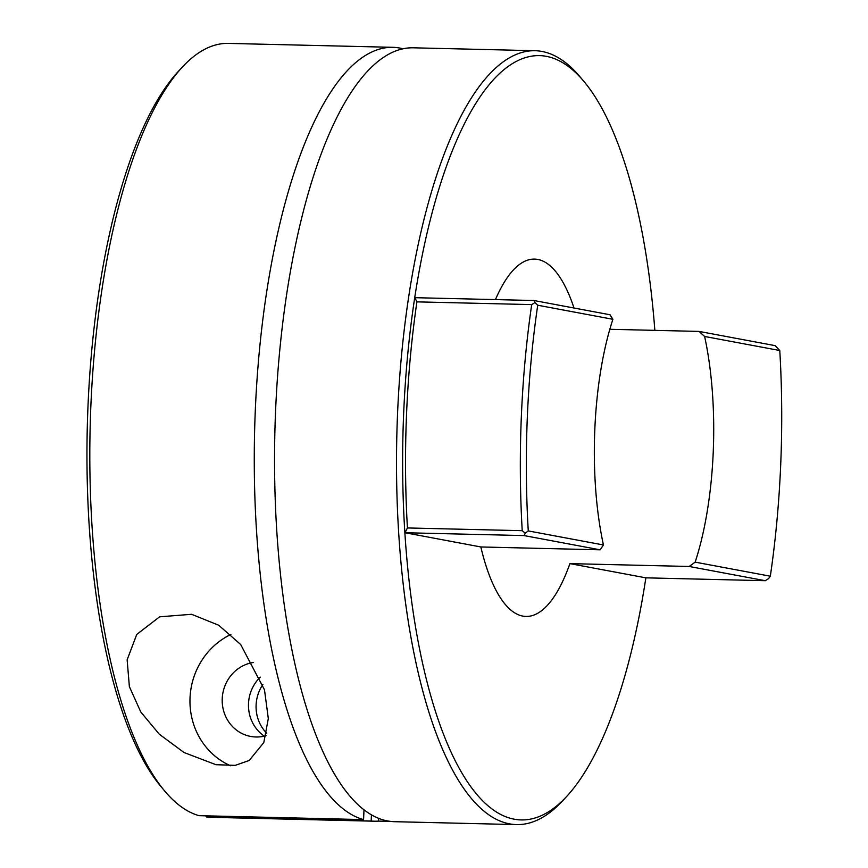 <?xml version="1.0" encoding="UTF-8"?>
<svg xmlns="http://www.w3.org/2000/svg" width="868" height="868" viewBox="0 0 868 868"><rect width="100%" height="100%" fill="white"/><g stroke="black" fill="none" stroke-linecap="round" stroke-linejoin="round"><path stroke-width="1.3" d="M253.239 662.512A37.508 35.317 -79.4 0 0 222.23 698.718A37.508 35.317 -79.4 0 0 250.678 736.433A37.508 35.317 -79.4 0 0 266.085 735.706M260.248 677.149A37.508 35.317 -79.4 0 0 248.508 703.633A37.508 35.317 -79.4 0 0 264.339 736.151M264.49 689.821L268.31 718.53L263.807 742.563L249.17 760.487L235.217 765.37L215.948 764.697L184.005 752.513L159.235 734.176L140.768 711.955L129.365 686.61L127.14 659.799L136.764 634.41L159.625 616.822L191.589 614.294L218.693 625.231L240.642 644.468L264.49 689.821M230.877 634.475A71.675 67.476 -79.4 0 0 190.027 697.948A71.675 67.476 -79.4 0 0 230.693 765.815M262.896 684.472A37.508 35.317 -79.4 0 0 256.103 705.066A37.508 35.317 -79.4 0 0 266.682 733.2M206.703 817.092A387.052 128.974 91.4 0 0 209.861 817.287L374.325 821.204A387.052 128.974 -88.6 0 1 371.178 821.019L206.703 817.092L205.586 815.822M392.781 47.317L228.317 43.4A387.052 128.974 91.4 0 0 182.15 67.281A387.052 128.974 91.4 0 0 90.153 427.273A387.052 128.974 91.4 0 0 164.887 791.225A387.052 128.974 91.4 0 0 199.108 815.67L363.573 819.598A387.052 128.974 -88.6 0 1 255.116 415.002A387.052 128.974 -88.6 0 1 392.781 47.317A387.052 128.974 -88.6 0 1 399.747 48.055A387.052 128.974 -88.6 0 1 402.893 48.76M566.771 796.347L562.724 800.719A387.052 128.974 -88.6 0 1 516.558 824.6A387.052 128.974 -88.6 0 1 509.603 823.862A387.052 128.974 -88.6 0 1 397.153 424.116A387.052 128.974 -88.6 0 1 535.014 50.713A387.052 128.974 -88.6 0 1 541.979 51.451A387.052 128.974 -88.6 0 1 579.987 76.775L583.828 81.332A382.278 127.379 91.4 0 0 546.276 56.322A382.278 127.379 91.4 0 0 414.72 297.681A382.278 127.379 91.4 0 0 404.868 532.746A382.278 127.379 91.4 0 0 514.301 819.208A382.278 127.379 91.4 0 0 566.771 796.347A382.278 127.379 91.4 0 0 645.868 577.838L765.25 580.703L689.203 566.479L695.149 562.139A178.721 59.556 91.4 0 0 713.246 451.794A178.721 59.556 91.4 0 0 704.61 336.459L699.055 331.413L609.824 329.287M516.558 824.6L394.593 821.692A387.052 128.974 -88.6 0 1 387.638 820.954A387.052 128.974 -88.6 0 1 275.189 421.208A387.052 128.974 -88.6 0 1 413.049 47.805L535.014 50.713M390.426 821.388L378.513 821.106A387.052 128.974 -88.6 0 1 374.325 821.204M689.203 566.479L569.907 563.625L645.868 577.838M414.72 297.681L533.939 300.512L609.976 314.748L612.895 319.294A178.721 59.556 91.4 0 0 594.808 429.638A178.721 59.556 91.4 0 0 603.444 544.974L600.124 549.813L480.829 546.959A178.721 59.556 91.4 0 0 526.03 616.432A178.721 59.556 91.4 0 0 569.907 563.625M164.887 791.225L161.112 786.734A382.354 127.401 -88.6 0 1 87.288 427.197A382.354 127.401 -88.6 0 1 178.168 71.588L182.15 67.281M573.998 308.01A178.721 59.556 91.4 0 0 534.558 259.098A178.721 59.556 91.4 0 0 495.454 299.601M695.149 562.139L770.317 576.2A382.354 127.401 91.4 0 0 779.779 350.52L704.61 336.459M600.124 549.813L524.066 535.578L405.031 532.735L407.428 527.95L522.221 530.684A387.052 128.974 -88.6 0 1 531.704 304.603L416.911 301.869A387.052 128.974 91.4 0 0 407.428 527.95M480.829 546.959L405.031 532.735M699.055 331.413L775.113 345.638L779.779 350.52M654.852 330.361A382.278 127.379 91.4 0 0 583.828 81.332M416.911 301.869L414.861 297.681M612.895 319.294L537.737 305.232A382.354 127.401 91.4 0 0 528.276 530.912L603.444 544.974M371.439 814.759L371.178 821.019M363.573 819.598L363.996 809.703M765.25 580.703L768.505 578.696L770.317 576.2M533.939 300.512L534.938 302.628L531.704 304.603M537.737 305.232L534.938 302.628M522.221 530.684L525.281 533.18L524.066 535.578M528.276 530.912L525.281 533.18M378.632 818.307L378.513 821.106"/></g></svg>
